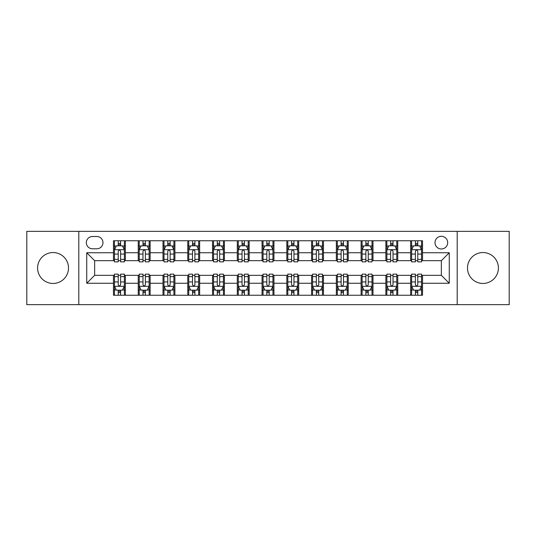 <?xml version="1.0" encoding="UTF-8"?>
<svg xmlns="http://www.w3.org/2000/svg" width="536" height="536" viewBox="0 0 536 536"><rect width="100%" height="100%" fill="white"/><g stroke="black" fill="none" stroke-linecap="round" stroke-linejoin="round"><path stroke-width="0.8" d="M482.949 252.55A15.45 15.45 0 0 0 467.499 268A15.45 15.45 0 0 0 482.949 283.45A15.45 15.45 0 0 0 498.406 268A15.45 15.45 0 0 0 482.949 252.55M53.051 252.55A15.45 15.45 0 0 0 37.594 268A15.45 15.45 0 0 0 53.051 283.45A15.45 15.45 0 0 0 68.501 268A15.45 15.45 0 0 0 53.051 252.55M441.349 236.302A6.338 6.338 0 0 0 435.004 242.641A6.338 6.338 0 0 0 441.349 248.979A6.338 6.338 0 0 0 447.687 242.641A6.338 6.338 0 0 0 441.349 236.302M457.195 304.649L509.2 304.649L509.2 231.351L457.195 231.351L457.195 304.649L78.805 304.649L78.805 231.351L26.8 231.351L26.8 304.649L78.805 304.649M92.473 248.784L96.835 248.784A6.144 6.144 0 0 0 102.972 242.641A6.144 6.144 0 0 0 96.835 236.503L92.473 236.503A6.144 6.144 0 0 0 86.329 242.641A6.144 6.144 0 0 0 92.473 248.784M457.195 231.351L78.805 231.351M113.471 283.256L86.731 283.256L86.731 252.744L113.471 252.744L113.471 260.67L94.651 260.67L94.651 275.33L113.471 275.33L113.471 295.242L422.529 295.242L422.529 275.33L441.349 275.33L441.349 260.67L422.529 260.67L422.529 252.744L449.269 252.744L449.269 283.256L422.529 283.256M422.529 252.744L422.529 240.758L113.471 240.758L113.471 252.744M410.643 240.758L410.643 260.67L411.628 260.67M415.393 260.67L417.772 260.67M421.537 260.67L422.529 260.67M410.643 260.67L396.774 260.67M385.873 240.758L385.873 260.67L386.865 260.67M390.63 260.67L393.009 260.67M385.873 260.67L372.011 260.67M361.11 240.758L361.11 260.67L362.102 260.67M365.867 260.67L368.245 260.67M361.11 260.67L347.248 260.67M336.347 240.758L336.347 260.67L337.338 260.67M341.104 260.67L343.482 260.67M336.347 260.67L322.478 260.67M311.584 240.758L311.584 260.67L312.575 260.67M316.341 260.67L318.719 260.67M311.584 260.67L297.715 260.67M286.82 240.758L286.82 260.67L287.812 260.67M291.577 260.67L293.956 260.67M286.82 260.67L272.951 260.67M262.057 240.758L262.057 260.67L263.049 260.67M266.814 260.67L269.186 260.67M262.057 260.67L248.188 260.67M237.294 240.758L237.294 260.67L238.286 260.67M242.044 260.67L244.423 260.67M237.294 260.67L223.425 260.67M212.531 240.758L212.531 260.67L213.522 260.67M217.281 260.67L219.66 260.67M212.531 260.67L198.662 260.67M187.768 240.758L187.768 260.67L188.752 260.67M192.518 260.67L194.896 260.67M187.768 260.67L173.899 260.67M163.004 240.758L163.004 260.67L163.989 260.67M167.755 260.67L170.133 260.67M163.004 260.67L149.135 260.67M138.234 240.758L138.234 260.67L139.226 260.67M142.991 260.67L145.37 260.67M138.234 260.67L124.372 260.67M113.471 260.67L114.463 260.67M118.228 260.67L120.607 260.67M113.471 275.33L114.463 275.33M118.228 275.33L120.607 275.33M124.372 275.33L125.357 275.33L125.357 295.242M139.226 275.33L125.357 275.33M142.991 275.33L145.37 275.33M149.135 275.33L150.127 275.33L150.127 295.242M163.989 275.33L150.127 275.33M167.755 275.33L170.133 275.33M173.899 275.33L174.89 275.33L174.89 295.242M188.752 275.33L174.89 275.33M192.518 275.33L194.896 275.33M198.662 275.33L199.653 275.33L199.653 295.242M213.522 275.33L199.653 275.33M217.281 275.33L219.66 275.33M223.425 275.33L224.417 275.33L224.417 295.242M238.286 275.33L224.417 275.33M242.044 275.33L244.423 275.33M248.188 275.33L249.18 275.33L249.18 295.242M263.049 275.33L249.18 275.33M266.814 275.33L269.186 275.33M272.951 275.33L273.943 275.33L273.943 295.242M287.812 275.33L273.943 275.33M291.577 275.33L293.956 275.33M297.715 275.33L298.706 275.33L298.706 295.242M312.575 275.33L298.706 275.33M316.341 275.33L318.719 275.33M322.478 275.33L323.469 275.33L323.469 295.242M337.338 275.33L323.469 275.33M341.104 275.33L343.482 275.33M347.248 275.33L348.233 275.33L348.233 295.242M362.102 275.33L348.233 275.33M365.867 275.33L368.245 275.33M372.011 275.33L372.996 275.33L372.996 295.242M386.865 275.33L372.996 275.33M390.63 275.33L393.009 275.33M396.774 275.33L397.766 275.33L397.766 295.242M411.628 275.33L397.766 275.33M415.393 275.33L417.772 275.33M421.537 275.33L422.529 275.33M125.357 240.758L125.357 260.67M113.471 245.716L114.463 245.716M118.228 245.716L120.607 245.716M124.372 245.716L125.357 245.716M113.471 290.284L114.463 290.284M118.228 290.284L120.607 290.284M124.372 290.284L125.357 290.284M138.234 275.33L138.234 295.242M150.127 240.758L150.127 260.67M138.234 245.716L139.226 245.716M142.991 245.716L145.37 245.716M149.135 245.716L150.127 245.716M138.234 290.284L139.226 290.284M142.991 290.284L145.37 290.284M149.135 290.284L150.127 290.284M163.004 275.33L163.004 295.242M163.004 290.284L163.989 290.284M167.755 290.284L170.133 290.284M173.899 290.284L174.89 290.284M174.89 240.758L174.89 260.67M163.004 245.716L163.989 245.716M167.755 245.716L170.133 245.716M173.899 245.716L174.89 245.716M187.768 275.33L187.768 295.242M187.768 290.284L188.752 290.284M192.518 290.284L194.896 290.284M198.662 290.284L199.653 290.284M199.653 240.758L199.653 260.67M187.768 245.716L188.752 245.716M192.518 245.716L194.896 245.716M198.662 245.716L199.653 245.716M212.531 275.33L212.531 295.242M212.531 290.284L213.522 290.284M217.281 290.284L219.66 290.284M223.425 290.284L224.417 290.284M224.417 240.758L224.417 260.67M212.531 245.716L213.522 245.716M217.281 245.716L219.66 245.716M223.425 245.716L224.417 245.716M237.294 275.33L237.294 295.242M237.294 290.284L238.286 290.284M242.044 290.284L244.423 290.284M248.188 290.284L249.18 290.284M249.18 240.758L249.18 260.67M237.294 245.716L238.286 245.716M242.044 245.716L244.423 245.716M248.188 245.716L249.18 245.716M262.057 275.33L262.057 295.242M262.057 290.284L263.049 290.284M266.814 290.284L269.186 290.284M272.951 290.284L273.943 290.284M273.943 240.758L273.943 260.67M262.057 245.716L263.049 245.716M266.814 245.716L269.186 245.716M272.951 245.716L273.943 245.716M286.82 275.33L286.82 295.242M286.82 290.284L287.812 290.284M291.577 290.284L293.956 290.284M297.715 290.284L298.706 290.284M298.706 240.758L298.706 260.67M286.82 245.716L287.812 245.716M291.577 245.716L293.956 245.716M297.715 245.716L298.706 245.716M311.584 275.33L311.584 295.242M311.584 290.284L312.575 290.284M316.341 290.284L318.719 290.284M322.478 290.284L323.469 290.284M323.469 240.758L323.469 260.67M311.584 245.716L312.575 245.716M316.341 245.716L318.719 245.716M322.478 245.716L323.469 245.716M336.347 275.33L336.347 295.242M336.347 290.284L337.338 290.284M341.104 290.284L343.482 290.284M347.248 290.284L348.233 290.284M348.233 240.758L348.233 260.67M336.347 245.716L337.338 245.716M341.104 245.716L343.482 245.716M347.248 245.716L348.233 245.716M361.11 275.33L361.11 295.242M361.11 290.284L362.102 290.284M365.867 290.284L368.245 290.284M372.011 290.284L372.996 290.284M372.996 240.758L372.996 260.67M361.11 245.716L362.102 245.716M365.867 245.716L368.245 245.716M372.011 245.716L372.996 245.716M385.873 275.33L385.873 295.242M385.873 290.284L386.865 290.284M390.63 290.284L393.009 290.284M396.774 290.284L397.766 290.284M397.766 240.758L397.766 260.67M385.873 245.716L386.865 245.716M390.63 245.716L393.009 245.716M396.774 245.716L397.766 245.716M410.643 275.33L410.643 295.242M410.643 290.284L411.628 290.284M415.393 290.284L417.772 290.284M421.537 290.284L422.529 290.284M410.643 245.716L411.628 245.716M415.393 245.716L417.772 245.716M421.537 245.716L422.529 245.716M94.651 260.67L86.731 252.744M94.651 275.33L86.731 283.256M449.269 252.744L441.349 260.67M449.269 283.256L441.349 275.33M120.607 243.337L118.228 243.337M124.372 259.377L120.607 259.377L120.607 261.856L124.372 261.856L124.372 249.776L122.389 245.81L116.446 245.81L114.463 249.776L114.463 261.856L118.228 261.856L118.228 259.377L114.463 259.377M114.463 249.776L114.463 240.758M124.372 249.776L124.372 240.758M118.228 245.81L118.228 240.758M120.607 240.758L120.607 245.81M120.607 259.377L120.607 251.257C119.816 249.736 119.019 249.736 118.228 251.257L118.228 259.377M118.228 292.663L120.607 292.663M114.463 276.623L118.228 276.623L118.228 274.144L114.463 274.144L114.463 286.224L116.446 290.19L122.389 290.19L124.372 286.224L124.372 274.144L120.607 274.144L120.607 276.623L124.372 276.623M124.372 286.224L124.372 295.242M114.463 286.224L114.463 295.242M120.607 290.19L120.607 295.242M118.228 295.242L118.228 290.19M118.228 276.623L118.228 284.743C119.019 286.264 119.809 286.264 120.607 284.743L120.607 276.623M145.37 243.337L142.991 243.337M149.135 259.377L145.37 259.377L145.37 261.856L149.135 261.856L149.135 249.776L147.152 245.81L141.209 245.81L139.226 249.776L139.226 261.856L142.991 261.856L142.991 259.377L139.226 259.377M139.226 249.776L139.226 240.758M149.135 249.776L149.135 240.758M142.991 245.81L142.991 240.758M145.37 240.758L145.37 245.81M145.37 259.377L145.37 251.257C144.579 249.736 143.789 249.736 142.991 251.257L142.991 259.377M170.133 243.337L167.755 243.337M173.899 259.377L170.133 259.377L170.133 261.856L173.899 261.856L173.899 249.776L171.915 245.81L165.972 245.81L163.989 249.776L163.989 261.856L167.755 261.856L167.755 259.377L163.989 259.377M163.989 249.776L163.989 240.758M173.899 249.776L173.899 240.758M167.755 245.81L167.755 240.758M170.133 240.758L170.133 245.81M170.133 259.377L170.133 251.257C169.343 249.736 168.552 249.736 167.755 251.257L167.755 259.377M194.896 243.337L192.518 243.337M198.662 259.377L194.896 259.377L194.896 261.856L198.662 261.856L198.662 249.776L196.679 245.81L190.736 245.81L188.752 249.776L188.752 261.856L192.518 261.856L192.518 259.377L188.752 259.377M188.752 249.776L188.752 240.758M198.662 249.776L198.662 240.758M192.518 245.81L192.518 240.758M194.896 240.758L194.896 245.81M194.896 259.377L194.896 251.257C194.106 249.736 193.315 249.736 192.518 251.257L192.518 259.377M142.991 292.663L145.37 292.663M139.226 276.623L142.991 276.623L142.991 274.144L139.226 274.144L139.226 286.224L141.209 290.19L147.152 290.19L149.135 286.224L149.135 274.144L145.37 274.144L145.37 276.623L149.135 276.623M149.135 286.224L149.135 295.242M139.226 286.224L139.226 295.242M145.37 290.19L145.37 295.242M142.991 295.242L142.991 290.19M142.991 276.623L142.991 284.743C143.782 286.264 144.573 286.264 145.37 284.743L145.37 276.623M167.755 292.663L170.133 292.663M163.989 276.623L167.755 276.623L167.755 274.144L163.989 274.144L163.989 286.224L165.972 290.19L171.915 290.19L173.899 286.224L173.899 274.144L170.133 274.144L170.133 276.623L173.899 276.623M173.899 286.224L173.899 295.242M163.989 286.224L163.989 295.242M170.133 290.19L170.133 295.242M167.755 295.242L167.755 290.19M167.755 276.623L167.755 284.743C168.545 286.264 169.343 286.264 170.133 284.743L170.133 276.623M192.518 292.663L194.896 292.663M188.752 276.623L192.518 276.623L192.518 274.144L188.752 274.144L188.752 286.224L190.736 290.19L196.679 290.19L198.662 286.224L198.662 274.144L194.896 274.144L194.896 276.623L198.662 276.623M198.662 286.224L198.662 295.242M188.752 286.224L188.752 295.242M194.896 290.19L194.896 295.242M192.518 295.242L192.518 290.19M192.518 276.623L192.518 284.743C193.308 286.264 194.106 286.264 194.896 284.743L194.896 276.623M219.66 243.337L217.281 243.337M223.425 259.377L219.66 259.377L219.66 261.856L223.425 261.856L223.425 249.776L221.442 245.81L215.499 245.81L213.522 249.776L213.522 261.856L217.281 261.856L217.281 259.377L213.522 259.377M213.522 249.776L213.522 240.758M223.425 249.776L223.425 240.758M217.281 245.81L217.281 240.758M219.66 240.758L219.66 245.81M219.66 259.377L219.66 251.257C218.869 249.736 218.078 249.736 217.281 251.257L217.281 259.377M217.281 292.663L219.66 292.663M213.522 276.623L217.281 276.623L217.281 274.144L213.522 274.144L213.522 286.224L215.499 290.19L221.442 290.19L223.425 286.224L223.425 274.144L219.66 274.144L219.66 276.623L223.425 276.623M223.425 286.224L223.425 295.242M213.522 286.224L213.522 295.242M219.66 290.19L219.66 295.242M217.281 295.242L217.281 290.19M217.281 276.623L217.281 284.743C218.078 286.264 218.869 286.264 219.66 284.743L219.66 276.623M244.423 243.337L242.044 243.337M248.188 259.377L244.423 259.377L244.423 261.856L248.188 261.856L248.188 249.776L246.205 245.81L240.262 245.81L238.286 249.776L238.286 261.856L242.044 261.856L242.044 259.377L238.286 259.377M238.286 249.776L238.286 240.758M248.188 249.776L248.188 240.758M242.044 245.81L242.044 240.758M244.423 240.758L244.423 245.81M244.423 259.377L244.423 251.257C243.632 249.736 242.841 249.736 242.044 251.257L242.044 259.377M242.044 292.663L244.423 292.663M238.286 276.623L242.044 276.623L242.044 274.144L238.286 274.144L238.286 286.224L240.262 290.19L246.205 290.19L248.188 286.224L248.188 274.144L244.423 274.144L244.423 276.623L248.188 276.623M248.188 286.224L248.188 295.242M238.286 286.224L238.286 295.242M244.423 290.19L244.423 295.242M242.044 295.242L242.044 290.19M242.044 276.623L242.044 284.743C242.841 286.264 243.632 286.264 244.423 284.743L244.423 276.623M269.186 243.337L266.814 243.337M272.951 259.377L269.186 259.377L269.186 261.856L272.951 261.856L272.951 249.776L270.975 245.81L265.025 245.81L263.049 249.776L263.049 261.856L266.814 261.856L266.814 259.377L263.049 259.377M263.049 249.776L263.049 240.758M272.951 249.776L272.951 240.758M266.814 245.81L266.814 240.758M269.186 240.758L269.186 245.81M269.186 259.377L269.186 251.257C268.395 249.736 267.605 249.736 266.814 251.257L266.814 259.377M266.814 292.663L269.186 292.663M263.049 276.623L266.814 276.623L266.814 274.144L263.049 274.144L263.049 286.224L265.025 290.19L270.975 290.19L272.951 286.224L272.951 274.144L269.186 274.144L269.186 276.623L272.951 276.623M272.951 286.224L272.951 295.242M263.049 286.224L263.049 295.242M269.186 290.19L269.186 295.242M266.814 295.242L266.814 290.19M266.814 276.623L266.814 284.743C267.605 286.264 268.395 286.264 269.186 284.743L269.186 276.623M293.956 243.337L291.577 243.337M297.715 259.377L293.956 259.377L293.956 261.856L297.715 261.856L297.715 249.776L295.738 245.81L289.795 245.81L287.812 249.776L287.812 261.856L291.577 261.856L291.577 259.377L287.812 259.377M287.812 249.776L287.812 240.758M297.715 249.776L297.715 240.758M291.577 245.81L291.577 240.758M293.956 240.758L293.956 245.81M293.956 259.377L293.956 251.257C293.159 249.736 292.368 249.736 291.577 251.257L291.577 259.377M291.577 292.663L293.956 292.663M287.812 276.623L291.577 276.623L291.577 274.144L287.812 274.144L287.812 286.224L289.795 290.19L295.738 290.19L297.715 286.224L297.715 274.144L293.956 274.144L293.956 276.623L297.715 276.623M297.715 286.224L297.715 295.242M287.812 286.224L287.812 295.242M293.956 290.19L293.956 295.242M291.577 295.242L291.577 290.19M291.577 276.623L291.577 284.743C292.368 286.264 293.159 286.264 293.956 284.743L293.956 276.623M318.719 243.337L316.341 243.337M322.478 259.377L318.719 259.377L318.719 261.856L322.478 261.856L322.478 249.776L320.501 245.81L314.558 245.81L312.575 249.776L312.575 261.856L316.341 261.856L316.341 259.377L312.575 259.377M312.575 249.776L312.575 240.758M322.478 249.776L322.478 240.758M316.341 245.81L316.341 240.758M318.719 240.758L318.719 245.81M318.719 259.377L318.719 251.257C317.922 249.736 317.131 249.736 316.341 251.257L316.341 259.377M316.341 292.663L318.719 292.663M312.575 276.623L316.341 276.623L316.341 274.144L312.575 274.144L312.575 286.224L314.558 290.19L320.501 290.19L322.478 286.224L322.478 274.144L318.719 274.144L318.719 276.623L322.478 276.623M322.478 286.224L322.478 295.242M312.575 286.224L312.575 295.242M318.719 290.19L318.719 295.242M316.341 295.242L316.341 290.19M316.341 276.623L316.341 284.743C317.131 286.264 317.922 286.264 318.719 284.743L318.719 276.623M343.482 243.337L341.104 243.337M347.248 259.377L343.482 259.377L343.482 261.856L347.248 261.856L347.248 249.776L345.264 245.81L339.322 245.81L337.338 249.776L337.338 261.856L341.104 261.856L341.104 259.377L337.338 259.377M337.338 249.776L337.338 240.758M347.248 249.776L347.248 240.758M341.104 245.81L341.104 240.758M343.482 240.758L343.482 245.81M343.482 259.377L343.482 251.257C342.692 249.736 341.894 249.736 341.104 251.257L341.104 259.377M341.104 292.663L343.482 292.663M337.338 276.623L341.104 276.623L341.104 274.144L337.338 274.144L337.338 286.224L339.322 290.19L345.264 290.19L347.248 286.224L347.248 274.144L343.482 274.144L343.482 276.623L347.248 276.623M347.248 286.224L347.248 295.242M337.338 286.224L337.338 295.242M343.482 290.19L343.482 295.242M341.104 295.242L341.104 290.19M341.104 276.623L341.104 284.743C341.894 286.264 342.685 286.264 343.482 284.743L343.482 276.623M368.245 243.337L365.867 243.337M372.011 259.377L368.245 259.377L368.245 261.856L372.011 261.856L372.011 249.776L370.028 245.81L364.085 245.81L362.102 249.776L362.102 261.856L365.867 261.856L365.867 259.377L362.102 259.377M362.102 249.776L362.102 240.758M372.011 249.776L372.011 240.758M365.867 245.81L365.867 240.758M368.245 240.758L368.245 245.81M368.245 259.377L368.245 251.257C367.455 249.736 366.658 249.736 365.867 251.257L365.867 259.377M365.867 292.663L368.245 292.663M362.102 276.623L365.867 276.623L365.867 274.144L362.102 274.144L362.102 286.224L364.085 290.19L370.028 290.19L372.011 286.224L372.011 274.144L368.245 274.144L368.245 276.623L372.011 276.623M372.011 286.224L372.011 295.242M362.102 286.224L362.102 295.242M368.245 290.19L368.245 295.242M365.867 295.242L365.867 290.19M365.867 276.623L365.867 284.743C366.658 286.264 367.448 286.264 368.245 284.743L368.245 276.623M393.009 243.337L390.63 243.337M396.774 259.377L393.009 259.377L393.009 261.856L396.774 261.856L396.774 249.776L394.791 245.81L388.848 245.81L386.865 249.776L386.865 261.856L390.63 261.856L390.63 259.377L386.865 259.377M386.865 249.776L386.865 240.758M396.774 249.776L396.774 240.758M390.63 245.81L390.63 240.758M393.009 240.758L393.009 245.81M393.009 259.377L393.009 251.257C392.218 249.736 391.427 249.736 390.63 251.257L390.63 259.377M390.63 292.663L393.009 292.663M386.865 276.623L390.63 276.623L390.63 274.144L386.865 274.144L386.865 286.224L388.848 290.19L394.791 290.19L396.774 286.224L396.774 274.144L393.009 274.144L393.009 276.623L396.774 276.623M396.774 286.224L396.774 295.242M386.865 286.224L386.865 295.242M393.009 290.19L393.009 295.242M390.63 295.242L390.63 290.19M390.63 276.623L390.63 284.743C391.421 286.264 392.211 286.264 393.009 284.743L393.009 276.623M417.772 243.337L415.393 243.337M421.537 259.377L417.772 259.377L417.772 261.856L421.537 261.856L421.537 249.776L419.554 245.81L413.611 245.81L411.628 249.776L411.628 261.856L415.393 261.856L415.393 259.377L411.628 259.377M411.628 249.776L411.628 240.758M421.537 249.776L421.537 240.758M415.393 245.81L415.393 240.758M417.772 240.758L417.772 245.81M417.772 259.377L417.772 251.257C416.981 249.736 416.191 249.736 415.393 251.257L415.393 259.377M415.393 292.663L417.772 292.663M411.628 276.623L415.393 276.623L415.393 274.144L411.628 274.144L411.628 286.224L413.611 290.19L419.554 290.19L421.537 286.224L421.537 274.144L417.772 274.144L417.772 276.623L421.537 276.623M421.537 286.224L421.537 295.242M411.628 286.224L411.628 295.242M417.772 290.19L417.772 295.242M415.393 295.242L415.393 290.19M415.393 276.623L415.393 284.743C416.184 286.264 416.981 286.264 417.772 284.743L417.772 276.623M138.234 283.256L125.357 283.256M138.234 252.744L125.357 252.744M163.004 252.744L150.127 252.744M163.004 283.256L150.127 283.256M187.768 252.744L174.89 252.744M187.768 283.256L174.89 283.256M212.531 252.744L199.653 252.744M212.531 283.256L199.653 283.256M237.294 252.744L224.417 252.744M237.294 283.256L224.417 283.256M262.057 252.744L249.18 252.744M262.057 283.256L249.18 283.256M286.82 252.744L273.943 252.744M286.82 283.256L273.943 283.256M311.584 252.744L298.706 252.744M311.584 283.256L298.706 283.256M336.347 252.744L323.469 252.744M336.347 283.256L323.469 283.256M361.11 252.744L348.233 252.744M361.11 283.256L348.233 283.256M385.873 252.744L372.996 252.744M385.873 283.256L372.996 283.256M410.643 252.744L397.766 252.744M410.643 283.256L397.766 283.256M124.319 249.675L114.516 249.675M114.463 246.051L116.325 246.051M122.51 246.051L124.372 246.051M118.228 254.064L114.463 254.064M124.372 254.064L120.607 254.064M120.607 244.597L118.228 244.597M114.516 286.325L124.319 286.325M124.372 289.949L122.51 289.949M116.325 289.949L114.463 289.949M120.607 281.936L124.372 281.936M114.463 281.936L118.228 281.936M118.228 291.403L120.607 291.403M149.082 249.675L139.28 249.675M139.226 246.051L141.089 246.051M147.273 246.051L149.135 246.051M142.991 254.064L139.226 254.064M149.135 254.064L145.37 254.064M145.37 244.597L142.991 244.597M173.845 249.675L164.043 249.675M163.989 246.051L165.852 246.051M172.036 246.051L173.899 246.051M167.755 254.064L163.989 254.064M173.899 254.064L170.133 254.064M170.133 244.597L167.755 244.597M198.615 249.675L188.806 249.675M188.752 246.051L190.615 246.051M196.799 246.051L198.662 246.051M192.518 254.064L188.752 254.064M198.662 254.064L194.896 254.064M194.896 244.597L192.518 244.597M139.28 286.325L149.082 286.325M149.135 289.949L147.273 289.949M141.089 289.949L139.226 289.949M145.37 281.936L149.135 281.936M139.226 281.936L142.991 281.936M142.991 291.403L145.37 291.403M164.043 286.325L173.845 286.325M173.899 289.949L172.036 289.949M165.852 289.949L163.989 289.949M170.133 281.936L173.899 281.936M163.989 281.936L167.755 281.936M167.755 291.403L170.133 291.403M188.806 286.325L198.615 286.325M198.662 289.949L196.799 289.949M190.615 289.949L188.752 289.949M194.896 281.936L198.662 281.936M188.752 281.936L192.518 281.936M192.518 291.403L194.896 291.403M223.378 249.675L213.569 249.675M213.522 246.051L215.385 246.051M221.562 246.051L223.425 246.051M217.281 254.064L213.522 254.064M223.425 254.064L219.66 254.064M219.66 244.597L217.281 244.597M213.569 286.325L223.378 286.325M223.425 289.949L221.562 289.949M215.385 289.949L213.522 289.949M219.66 281.936L223.425 281.936M213.522 281.936L217.281 281.936M217.281 291.403L219.66 291.403M248.141 249.675L238.332 249.675M238.286 246.051L240.148 246.051M246.326 246.051L248.188 246.051M242.044 254.064L238.286 254.064M248.188 254.064L244.423 254.064M244.423 244.597L242.044 244.597M238.332 286.325L248.141 286.325M248.188 289.949L246.326 289.949M240.148 289.949L238.286 289.949M244.423 281.936L248.188 281.936M238.286 281.936L242.044 281.936M242.044 291.403L244.423 291.403M272.904 249.675L263.096 249.675M263.049 246.051L264.911 246.051M271.089 246.051L272.951 246.051M266.814 254.064L263.049 254.064M272.951 254.064L269.186 254.064M269.186 244.597L266.814 244.597M263.096 286.325L272.904 286.325M272.951 289.949L271.089 289.949M264.911 289.949L263.049 289.949M269.186 281.936L272.951 281.936M263.049 281.936L266.814 281.936M266.814 291.403L269.186 291.403M297.668 249.675L287.859 249.675M287.812 246.051L289.675 246.051M295.852 246.051L297.715 246.051M291.577 254.064L287.812 254.064M297.715 254.064L293.956 254.064M293.956 244.597L291.577 244.597M287.859 286.325L297.668 286.325M297.715 289.949L295.852 289.949M289.675 289.949L287.812 289.949M293.956 281.936L297.715 281.936M287.812 281.936L291.577 281.936M291.577 291.403L293.956 291.403M322.431 249.675L312.622 249.675M312.575 246.051L314.438 246.051M320.615 246.051L322.478 246.051M316.341 254.064L312.575 254.064M322.478 254.064L318.719 254.064M318.719 244.597L316.341 244.597M312.622 286.325L322.431 286.325M322.478 289.949L320.615 289.949M314.438 289.949L312.575 289.949M318.719 281.936L322.478 281.936M312.575 281.936L316.341 281.936M316.341 291.403L318.719 291.403M347.194 249.675L337.385 249.675M337.338 246.051L339.201 246.051M345.385 246.051L347.248 246.051M341.104 254.064L337.338 254.064M347.248 254.064L343.482 254.064M343.482 244.597L341.104 244.597M337.385 286.325L347.194 286.325M347.248 289.949L345.385 289.949M339.201 289.949L337.338 289.949M343.482 281.936L347.248 281.936M337.338 281.936L341.104 281.936M341.104 291.403L343.482 291.403M371.957 249.675L362.155 249.675M362.102 246.051L363.964 246.051M370.148 246.051L372.011 246.051M365.867 254.064L362.102 254.064M372.011 254.064L368.245 254.064M368.245 244.597L365.867 244.597M362.155 286.325L371.957 286.325M372.011 289.949L370.148 289.949M363.964 289.949L362.102 289.949M368.245 281.936L372.011 281.936M362.102 281.936L365.867 281.936M365.867 291.403L368.245 291.403M396.72 249.675L386.918 249.675M386.865 246.051L388.727 246.051M394.911 246.051L396.774 246.051M390.63 254.064L386.865 254.064M396.774 254.064L393.009 254.064M393.009 244.597L390.63 244.597M386.918 286.325L396.72 286.325M396.774 289.949L394.911 289.949M388.727 289.949L386.865 289.949M393.009 281.936L396.774 281.936M386.865 281.936L390.63 281.936M390.63 291.403L393.009 291.403M421.484 249.675L411.682 249.675M411.628 246.051L413.49 246.051M419.675 246.051L421.537 246.051M415.393 254.064L411.628 254.064M421.537 254.064L417.772 254.064M417.772 244.597L415.393 244.597M411.682 286.325L421.484 286.325M421.537 289.949L419.675 289.949M413.49 289.949L411.628 289.949M417.772 281.936L421.537 281.936M411.628 281.936L415.393 281.936M415.393 291.403L417.772 291.403"/></g></svg>
